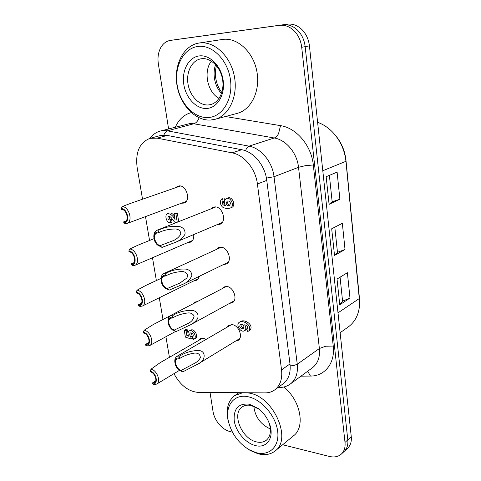 <?xml version="1.0" encoding="UTF-8"?>
<svg xmlns="http://www.w3.org/2000/svg" width="481" height="481" viewBox="0 0 481 481"><rect width="100%" height="100%" fill="white"/><g stroke="black" fill="none" stroke-linecap="round" stroke-linejoin="round"><path stroke-width="0.72" d="M155.742 380.832L152.351 383.026L152.471 383.718L153.746 384.481L156.644 384.103C161.321 381.776 156.914 370.009 151.034 369.167L150.24 371.17C156.578 372.198 158.898 385.449 152.471 383.718M150.24 371.17L150.367 371.873C154.617 372.492 157.828 380.988 154.479 382.726L152.351 383.026M160.161 362.68L151.022 369.161M148.719 342.574L145.484 344.444L145.611 345.16L146.915 346.007L149.561 345.641C154.629 343.386 150.228 330.874 144.132 330.255L143.314 332.257C149.699 333.026 152.086 346.663 145.611 345.16M143.314 332.257L143.446 332.972C147.853 333.435 151.064 342.454 147.439 344.155L145.484 344.444M153.126 324.621L144.12 330.255M141.42 303.228L138.426 304.762L138.552 305.495L139.887 306.433L142.25 306.096C147.733 303.932 143.362 290.596 137.025 290.223L136.195 292.214C142.616 292.713 145.076 306.752 138.558 305.495M136.195 292.214L136.321 292.959C140.903 293.242 144.096 302.844 140.175 304.491L138.426 304.762M145.779 285.455L137.013 290.223M133.832 262.728L131.157 263.919L131.295 264.67L132.66 265.704L134.698 265.41C140.626 263.384 136.309 249.116 129.714 249.02L128.86 251.004C135.323 251.214 137.855 265.668 131.295 264.67M128.86 251.004L128.998 251.767C133.76 251.852 136.923 262.121 132.678 263.678L131.157 263.919M138.312 245.039L129.702 249.02M125.932 221.013L123.677 221.867L123.815 222.643L125.216 223.779L126.9 223.533C133.297 221.687 129.064 206.379 122.18 206.596L121.314 208.568C127.82 208.477 130.423 223.358 123.815 222.643M121.308 208.568L121.452 209.355C126.419 209.211 129.521 220.238 124.94 221.663L123.677 221.867M130.459 203.415L122.168 206.596M180.038 355.868C185.203 352.567 191.191 350.769 197.998 350.481C206.722 350.348 205.682 361.171 197.944 364.039L182.702 371.897L181.415 371.073L181.295 370.346L194.889 363.149C197.258 361.844 199.074 360.053 200.343 357.768C200.138 354.263 198.058 352.729 194.102 353.156C188.588 354.046 183.736 355.844 179.557 358.549L179.227 357.942L180.038 355.868L177.026 356.307C175.427 357.329 174.681 359.115 174.801 361.664L174.964 362.89M181.295 370.346L181.289 370.346C176.731 369.697 173.473 360.906 177.104 359.024L179.347 358.676M182.69 371.891L179.136 370.057M181.415 371.073L179.311 370.172C176.767 368.32 175.318 365.825 174.946 362.68C174.94 359.271 176.371 357.69 179.227 357.942M173.274 315.115C178.71 311.916 184.987 310.323 192.117 310.353C196.97 311.183 198.827 313.907 197.703 318.524C195.893 321.182 193.518 323.256 190.584 324.753L176.016 331.619L174.693 330.706L174.567 329.96L187.632 323.653C191.3 322.084 193.464 319.534 194.132 316.017C192.827 313.804 190.813 312.776 188.083 312.921C182.275 313.582 177.17 315.217 172.781 317.827L172.439 317.183L173.274 315.115L170.563 315.524C168.771 316.564 167.917 318.47 168.013 321.242L168.17 322.541M174.567 329.96L174.567 329.96C169.823 329.479 166.576 320.105 170.533 318.272L172.565 317.941M176.004 331.619L171.723 329.257M174.693 330.706L171.994 329.467C169.715 327.579 168.428 325.15 168.14 322.198C168.164 318.723 169.595 317.051 172.439 317.183M166.3 273.142C172.06 270.033 178.673 268.687 186.153 269.101C189.646 269.913 191.558 272.005 191.895 275.379C190.229 279.623 187.211 282.6 182.834 284.307L169.126 290.145L167.767 289.129L167.641 288.359L180.014 282.99L186.664 278.192C189.207 274.525 185.45 271.434 181.992 271.537C175.836 271.915 170.436 273.364 165.801 275.878L165.452 275.204L166.3 273.142L163.937 273.503C161.941 274.549 160.967 276.575 161.021 279.581L161.171 280.976M167.641 288.359L167.641 288.359C162.692 288.077 159.482 278.042 163.793 276.274L165.578 275.98M164.093 287.151L165.079 288.149L169.126 290.145M167.767 289.129L164.46 287.5C162.452 285.582 161.339 283.237 161.135 280.471C161.195 276.942 162.632 275.186 165.452 275.204M159.115 229.888C165.266 226.858 172.276 225.805 180.147 226.725C183.814 228.012 185.425 230.519 184.987 234.253C182.497 238.378 179.04 241.173 174.615 242.652L162.025 247.408L160.636 246.296L160.504 245.502L171.964 241.101C175.607 239.947 178.541 237.662 180.76 234.253C180.742 231.151 179.1 229.395 175.824 228.98C169.282 229.004 163.546 230.225 158.604 232.648L158.243 231.938L159.115 229.888L157.149 230.189C154.936 231.211 153.824 233.351 153.812 236.61L153.956 238.137M160.504 245.502L160.504 245.502C155.333 245.436 152.182 234.638 156.866 232.99L158.375 232.738M156.259 243.681L157.245 244.859L162.025 247.408M160.636 246.296L156.728 244.204C154.984 242.28 154.046 240.025 153.914 237.434C154.022 233.874 155.465 232.04 158.243 231.938M232.437 432.185L229.894 431.547C225.92 430.477 222.294 428.018 219.005 424.176C215.795 420.262 213.798 416.023 213.023 411.459L210.041 392.49M168.572 128.86L158.351 63.859C157.497 58.051 158.189 52.838 160.432 48.226C162.782 43.741 166.077 41.138 170.316 40.416L279.311 25.343C284.638 24.705 289.526 26.479 293.963 30.652C298.298 35.023 300.878 40.572 301.707 47.294L345.009 442.418C345.472 447.372 344.264 451.244 341.39 454.022L341.197 454.196C338.071 456.812 334.121 457.557 329.353 456.433L282.666 444.751M343.987 451.611L344.174 451.437C347.054 448.659 348.262 444.805 347.805 439.868C348.262 444.805 347.054 448.659 344.174 451.437L343.987 451.611M297.468 30.105C293.043 25.956 288.179 24.194 282.858 24.832C288.179 24.194 293.043 25.956 297.468 30.105C301.779 34.452 304.347 39.965 305.164 46.651C304.347 39.965 301.779 34.452 297.468 30.105M301.707 47.294L305.164 46.651L347.805 439.868L305.164 46.651L309.427 45.857C308.622 39.214 306.078 33.742 301.791 29.431C297.39 25.307 292.538 23.563 287.241 24.194L178.649 39.22M170.316 40.416L174.014 39.887M170.376 40.41L282.858 24.832L178.764 39.208M175.661 187.692L177.754 186.171L179.467 185.876C186.802 185.498 190.927 200.866 184.109 203.036L181.337 203.271M210.756 208.94L212.903 207.269L215.097 206.872C222.673 206.644 226.972 221.705 220.094 224.242L217.19 224.639M193.687 234.584C194.065 238.299 193.049 240.813 190.626 242.123L187.933 242.484M199.609 276.154L196.939 280.183L194.342 280.645M198.689 340.446L200.282 338.708L203.325 338.197L206.157 339.37M216.36 249.453L218.356 247.709L220.965 247.228C228.21 247.3 232.636 261.327 226.298 264.027L223.515 264.55M221.843 288.834L223.707 287.025L226.677 286.478C233.622 286.82 238.125 299.928 232.287 302.741L229.593 303.367M227.218 327.116L228.944 325.264L232.233 324.663C238.907 325.246 243.458 337.548 238.083 340.434L235.498 341.143M241.203 324.236L241.035 325.384C241.432 326.924 242.358 327.777 243.813 327.946M243.975 326.803L243.29 328.523C241.588 329.004 240.386 328.222 239.694 326.178L240.386 324.459C242.087 323.984 243.284 324.765 243.975 326.803M192.586 337.301L192.749 337.223C193.831 334.926 193.091 333.483 190.53 332.894L190.38 332.966C189.376 333.958 189.514 335.221 190.789 336.754L191.155 339.009L185.377 337.109L184.271 330.333L186.063 330.621L186.862 335.552L188.564 336.165C187.602 333.724 187.849 331.968 189.304 330.904L189.64 330.754C193.23 329.214 197.438 337.506 193.939 339.213L193.56 339.388L192.586 337.301L192.899 337.121M189.304 330.904L191.005 329.99C194.595 328.451 198.797 336.73 195.298 338.438L193.939 339.213M228.066 200.902L227.579 202.705C227.91 204.154 228.74 204.978 230.068 205.189M226.142 203.277L227.236 201.04C228.89 200.709 229.996 201.491 230.549 203.397L229.461 205.627C227.802 205.964 226.695 205.183 226.142 203.277M225.487 205.555C223.695 202.465 223.942 200.168 226.22 198.677C230.73 196.236 235.065 206.421 230.243 208.032C227.711 208.886 225.126 208.562 222.475 207.052C219.865 203.998 219.643 201.28 221.813 198.906L222.679 198.725L223.076 201.539L222.715 201.629C221.921 203.962 222.847 205.273 225.487 205.555M221.813 198.906L222.679 198.725M226.22 198.677L227.657 198.112C232.173 195.677 236.496 205.838 231.674 207.449L230.243 208.032M224.38 201.028L223.076 201.539M224.122 198.16L224.471 200.619M223.93 201.202C223.34 202.351 223.617 203.409 224.759 204.365M184.271 330.333L185.642 329.581L187.434 329.864L186.063 330.621M188.113 334.848L186.862 335.552M187.434 329.864L187.987 333.285M191.204 332.84L192.153 335.985L190.789 336.754M192.153 335.985L192.514 338.233L191.155 339.009M175.848 222.775C172.98 221.645 171.513 215.861 168.506 216.384C167.364 218.308 167.917 219.552 170.178 220.106L170.605 222.769C166.673 223.635 164.069 215.031 167.538 213.624C170.436 213.654 172.938 215.626 175.036 219.54L174.098 213.69L175.89 213.762L177.236 222.228M175.89 213.762L177.351 213.203L175.559 213.131L174.098 213.69M177.351 213.203L178.691 221.651M169.42 216.312C169.126 218.338 169.859 219.414 171.633 219.54L170.178 220.106M171.633 219.54L172.066 222.198L170.605 222.769M167.538 213.624L168.999 213.071C171.092 212.62 172.938 213.726 174.531 216.39M244.637 324.807C246.152 327.248 246.158 329.19 244.655 330.639C240.921 333.333 235.311 324.789 239.231 322.342C243.019 319.432 253.06 325.841 248.611 331.126L247.336 331.343L246.975 328.745L247.523 328.631C248.028 326.521 247.066 325.246 244.637 324.807M246.867 325.709C247.39 327.573 247.096 328.95 245.989 329.834L244.655 330.639M239.231 322.342L240.578 321.555C244.366 318.644 254.395 325.036 249.946 330.315L248.611 331.126M247.841 328.222L246.975 328.745M142.538 199.212L137.133 167.43C135.287 152.194 139.574 142.502 149.988 138.348L157.185 138.149L232.143 152.862C244.168 154.942 255.67 168.993 257.407 184.001L281.547 369.871C282.497 378.956 280.207 385.636 274.681 389.929C271.909 391.907 268.693 392.893 265.037 392.881L198.274 392.406C188.444 391.534 180.333 385.287 173.954 373.665M169.426 357.335L165.915 336.712M162.987 319.486L159.295 297.769M156.367 280.549L152.489 257.75M149.555 240.476L145.496 216.612M193.128 303.782L194.823 302.104L197.324 301.599M149.988 138.348L160.041 135.636L167.208 135.42L241.775 149.729C253.727 151.749 265.103 165.578 266.769 180.381L289.989 363.949C290.897 372.925 288.594 379.551 283.075 383.832L274.681 389.929M359.596 299.705L345.965 160.221C344.883 150.487 341.203 141.991 334.914 134.728M317.61 122.294C322.925 124.2 327.771 127.333 332.155 131.692C340.025 139.851 344.618 149.723 345.941 161.309L359.686 302.796C359.349 313.528 355.519 321.597 348.208 326.996L340.127 332.726M332.149 201.725L329.094 204.347L326.16 176.707L337.109 172.108L339.887 199.272L332.149 201.725L329.383 175.355M337.458 252.297L334.517 255.453L331.686 228.782L342.34 223.292L345.021 249.519L337.458 252.297L334.818 227.17M339.887 199.272L329.094 204.347M345.021 249.519L334.517 255.453M342.58 301.136L339.748 304.792L337.019 279.04L347.39 272.715L349.982 298.058L342.58 301.136L340.067 277.182M349.982 298.058L339.748 304.792M347.432 448.412L347.619 448.244C350.493 445.472 351.707 441.63 351.262 436.712L309.427 45.857M247.39 448.689L250.312 450.529L258.117 453.787C264.869 455.501 270.55 454.551 275.168 450.931C292.274 439.069 273.497 396.711 249.453 393.139L246.969 392.749M242.767 392.718L234.83 395.532C228.228 400.625 225.92 408.616 227.916 419.504L228.758 422.859M248.184 396.765C261.544 399.428 275.709 415.752 277.645 431.072C279.78 446.44 269.384 456.319 256.205 452.669L249.014 449.669C238.239 442.935 231.349 433.381 228.325 421.007C224.843 405.609 234.163 393.512 248.184 396.765M268.284 420.935L269.138 423.112C271.482 430.754 270.556 436.453 266.348 440.217C263.654 442.273 260.341 442.827 256.415 441.877C241.751 438.852 231.421 413.69 242.153 406.98C244.637 405.249 247.661 404.749 251.22 405.489L258.916 409.145L260.714 410.588M255.183 445.508C266.642 448.893 274.603 437.782 269.637 424.242C267.286 417.755 263.408 412.451 258.002 408.339L249.254 404.19C238.45 403.156 233.435 408.664 234.217 420.713C235.786 431.547 245.436 443.049 255.183 445.508M270.382 428.98C260.654 424.513 255.122 416.949 253.788 406.277M275.168 450.931L293.614 435.726C305.663 426.875 300.409 399.952 283.712 387.025M214.905 119.348L237.253 113.36C251.238 109.818 260.588 90.813 256.866 71.404C253.325 51.96 237.38 37.271 222.769 39.412L199.002 43.043C183.495 45.376 173.659 65.109 176.924 84.89C179.978 104.702 195.196 120.923 210.456 120.058L214.905 119.348C229.016 115.783 238.299 96.224 234.331 76.16C230.537 56.061 214.213 40.819 199.447 42.983L199.002 43.043M197.925 46.453C212.283 44.36 227.982 60.233 230.477 79.9C233.195 99.549 222.294 116.979 208.129 117.55C193.993 118.398 179.852 103.235 177.116 84.8C174.188 66.396 183.532 48.25 197.925 46.453M201.695 58.712C210.618 57.57 220.28 66.847 222.456 78.872C224.747 90.879 219.114 102.609 210.498 104.611L208.297 104.954C199.2 105.628 189.935 95.996 188.023 84.079C185.985 72.18 191.817 60.384 200.938 58.826L201.695 58.712M206.824 108.459C217.316 107.93 225.222 94.967 223.19 80.574C221.32 66.162 209.872 54.497 199.284 55.916C188.666 57.125 181.614 70.473 183.76 84.193C185.762 97.926 196.356 109.205 206.824 108.459M219.077 98.377C207.497 92.514 203.042 71.453 211.399 61.147M351.262 436.712L345.009 442.418M287.241 24.194L279.311 25.343M163.859 135.113L164.592 133.267L167.328 130.826L163.534 130.549L160.365 131.03C156.169 132.185 152.724 134.62 150.018 138.342M160.365 131.03L190.073 123.527L193.825 123.767L274.248 137.993L249.008 146.152L246.326 148.833L245.569 150.806M301.004 376.16L310.461 376.064C324.777 376.238 335.323 363.077 333.237 346.055L325.637 346.23L319.39 348.509L298.527 167.304L305.273 165.692L313.311 164.983C311.484 145.713 296.458 127.898 280.519 125.637L278.583 133.568C277.357 135.931 275.914 137.41 274.248 137.993C286.051 139.815 297.09 153.03 298.527 167.304L274.032 176.731L266.408 178.09M278.216 387.361L279.028 387.542C283.291 387.542 287.073 386.351 290.374 383.97C295.839 379.683 298.136 373.106 297.258 364.237L293.476 365.638L290.169 365.843M333.237 346.055L313.311 164.983M310.461 376.064L307.708 371.23M290.374 383.97L312.403 367.779C317.833 363.528 320.166 357.106 319.39 348.509L297.258 364.237L274.032 176.731C272.408 161.923 261.021 148.13 249.008 146.152L167.328 130.826L193.825 123.767C195.575 123.256 197.054 121.909 198.268 119.715L199.122 117.797M280.519 125.637L225.475 116.516M191.264 112.602C184.121 114.55 178.836 119.366 175.403 127.062M167.208 135.42L157.185 138.149M241.775 149.729L232.143 152.862M266.769 180.381L257.407 184.001M289.989 363.949L281.547 369.871M322.793 170.731L345.941 161.309L345.965 160.221M359.415 296.41L359.493 298.418L337.999 312.83M264.237 414.424L265.674 416.39M215.56 64.646C214.141 68.831 213.75 73.268 214.382 77.97C215.308 84.127 217.683 89.328 221.494 93.573M202.705 338.131L160.155 362.68M179.479 370.334L156.644 384.103M170.274 315.692L153.12 324.621M175.457 331.505L149.561 345.641M161.039 278.385L145.779 285.461M198.737 278.493L142.25 306.096M154.022 238.66L138.071 245.142M192.55 240.494L134.698 265.41M180.531 185.997L129.924 203.601M186.159 201.473L126.9 223.533M239.772 338.534L197.944 364.045M179.311 370.172L180.122 370.791M174.946 362.68L174.801 361.664M231.541 324.603L177.026 356.307M234.109 300.89L190.584 324.753M171.994 329.467L172.709 330.11M168.14 322.198L168.013 321.242M226.413 286.454L170.563 315.524M228.259 262.235L182.834 284.307M164.46 287.5L165.079 288.149M161.135 280.471L161.021 279.581M221.176 247.246L163.937 273.503M172.439 240.903L171.964 241.101M222.198 222.523L174.988 242.49M156.728 244.204L157.245 244.859M153.914 237.434L153.812 236.61M215.813 206.938L157.149 230.189M347.619 448.244L341.39 454.022M279.028 387.542L277.97 387.542M174.074 39.881L178.71 39.214M238.943 392.694L234.83 395.532M258.916 409.145L258.002 408.339M269.138 423.112L269.637 424.242M249.014 449.669L250.312 450.529M228.325 421.007L227.916 419.504M215.656 77.597C216.534 83.393 218.596 88.354 221.855 92.478M215.65 77.585L215.392 71.368L216.324 65.518"/></g></svg>
